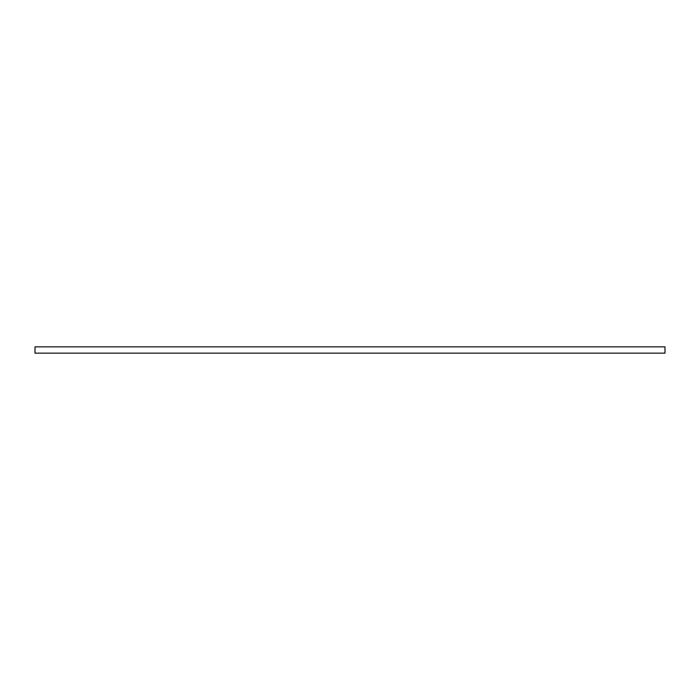 <?xml version="1.0" encoding="UTF-8"?>
<svg xmlns="http://www.w3.org/2000/svg" width="700" height="700" viewBox="0 0 700 700"><rect width="100%" height="100%" fill="white"/><g stroke="black" fill="none" stroke-linecap="round" stroke-linejoin="round"><path stroke-width="1.05" d="M665 346.85L35 346.85L35 353.15L665 353.15L665 346.85"/></g></svg>
